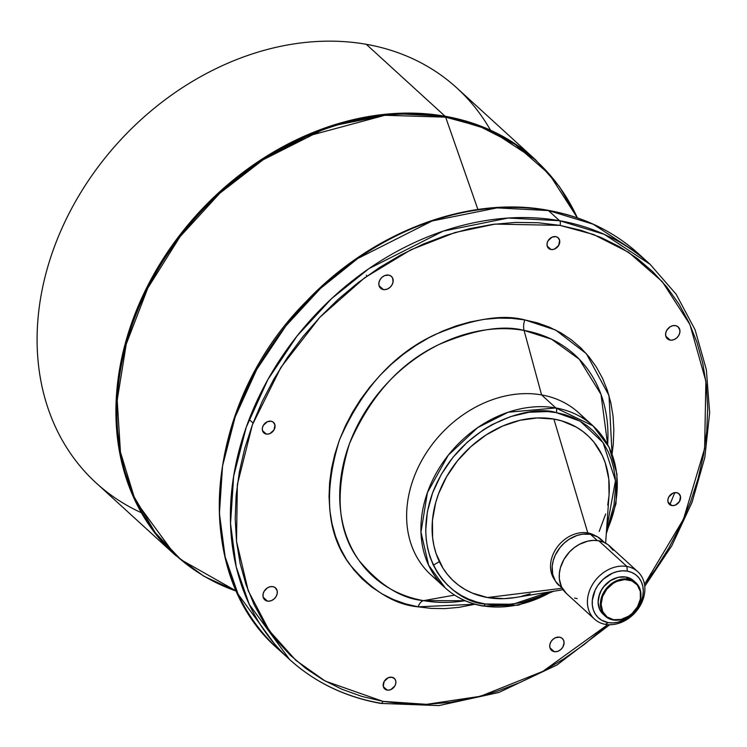 <?xml version="1.0" encoding="UTF-8"?>
<svg xmlns="http://www.w3.org/2000/svg" width="747" height="747" viewBox="0 0 747 747"><rect width="100%" height="100%" fill="white"/><g stroke="black" fill="none" stroke-linecap="round" stroke-linejoin="round"><path stroke-width="1.12" d="M671.833 505.523A7.134 5.687 -47.6 0 1 669.415 504.365A7.134 5.687 -47.6 0 1 669.023 496.587A7.134 5.687 -47.6 0 1 676.614 492.665L672.926 493.169L668.882 496.82L667.949 499.323L667.977 501.797L668.948 503.861L670.722 505.196L673.028 505.607L675.521 505.019L679.565 501.377L680.48 496.391L678.696 493.552L676.614 492.665A7.134 5.687 -47.6 0 1 679.032 493.823A7.134 5.687 -47.6 0 1 679.425 501.601A7.134 5.687 -47.6 0 1 671.833 505.523L668.033 502.068L671.833 505.523M554.209 651.645A8.021 6.396 -47.6 0 1 551.491 650.329A8.021 6.396 -47.6 0 1 551.043 641.589A8.021 6.396 -47.6 0 1 559.587 637.172L555.441 637.733L552.855 639.413L550.894 641.841L549.839 644.67L549.867 647.453L550.959 649.769L552.957 651.272L555.563 651.729L558.364 651.076L560.941 649.404L562.911 646.967L564.088 642.719L563.509 640.123L561.94 638.171L559.587 637.172A8.021 6.396 -47.6 0 1 562.314 638.48A8.021 6.396 -47.6 0 1 562.752 647.229A8.021 6.396 -47.6 0 1 554.209 651.645L549.941 647.742L554.209 651.645M387.133 690.097A7.134 5.687 -47.6 0 1 384.714 688.93A7.134 5.687 -47.6 0 1 384.322 681.161A7.134 5.687 -47.6 0 1 391.914 677.23L388.225 677.734L384.182 681.385L383.267 686.372L384.247 688.435L386.022 689.77L388.328 690.181L390.821 689.593L394.864 685.942L395.798 683.43L395.77 680.956L394.799 678.892L391.914 677.23A7.134 5.687 -47.6 0 1 394.332 678.397A7.134 5.687 -47.6 0 1 394.724 686.176A7.134 5.687 -47.6 0 1 387.133 690.097L383.332 686.633L387.133 690.097M267.445 601.111A8.021 6.396 -47.6 0 1 264.727 599.804A8.021 6.396 -47.6 0 1 264.279 591.054A8.021 6.396 -47.6 0 1 272.832 586.638L270.078 586.74L267.333 587.926L264.13 591.316L263.084 594.136L263.103 596.918L264.195 599.243L266.203 600.747L268.799 601.204L271.6 600.541L274.177 598.87L276.147 596.442L277.193 593.613L277.174 590.83L275.176 587.637L272.832 586.638A8.021 6.396 -47.6 0 1 275.55 587.945A8.021 6.396 -47.6 0 1 275.988 596.694A8.021 6.396 -47.6 0 1 267.445 601.111L263.177 597.217L267.445 601.111M266.287 434.072A7.134 5.687 -47.6 0 1 263.868 432.905A7.134 5.687 -47.6 0 1 263.476 425.127A7.134 5.687 -47.6 0 1 271.068 421.205L267.379 421.71L263.336 425.36L262.402 427.863L262.43 430.337L263.402 432.401L265.176 433.736L267.491 434.147L269.975 433.559L274.018 429.917L274.933 424.931L273.15 422.092L271.068 421.205A7.134 5.687 -47.6 0 1 273.486 422.363A7.134 5.687 -47.6 0 1 273.878 430.141A7.134 5.687 -47.6 0 1 266.287 434.072L262.496 430.608L266.287 434.072M383.314 289.565A8.021 6.396 -47.6 0 1 380.596 288.249A8.021 6.396 -47.6 0 1 380.148 279.499A8.021 6.396 -47.6 0 1 388.692 275.092L384.537 275.652L381.96 277.333L379.999 279.761L378.944 282.59L378.972 285.373L380.064 287.688L382.062 289.192L384.658 289.649L387.469 288.996L390.046 287.324L392.007 284.887L393.062 282.067L392.614 278.043L391.036 276.091L388.692 275.092A8.021 6.396 -47.6 0 1 391.409 276.399A8.021 6.396 -47.6 0 1 391.858 285.149A8.021 6.396 -47.6 0 1 383.314 289.565L379.037 285.662L383.314 289.565M550.987 249.498A7.134 5.687 -47.6 0 1 548.569 248.331A7.134 5.687 -47.6 0 1 548.177 240.562A7.134 5.687 -47.6 0 1 555.768 236.631L552.08 237.135L548.037 240.786L547.103 243.298L547.131 245.772L548.102 247.836L549.876 249.171L552.192 249.573L554.685 248.994L558.719 245.343L559.634 240.357L557.86 237.518L555.768 236.631A7.134 5.687 -47.6 0 1 558.186 237.798A7.134 5.687 -47.6 0 1 558.588 245.576A7.134 5.687 -47.6 0 1 550.987 249.498L547.196 246.034L550.987 249.498M670.078 340.09A8.021 6.396 -47.6 0 1 667.36 338.783A8.021 6.396 -47.6 0 1 666.912 330.034A8.021 6.396 -47.6 0 1 675.456 325.617L672.702 325.72L669.956 326.906L666.754 330.295L665.708 333.115L665.736 335.898L666.828 338.223L668.826 339.726L671.422 340.184L674.233 339.521L676.81 337.849L678.771 335.422L679.826 332.592L679.798 329.81L677.8 326.616L675.456 325.617A8.021 6.396 -47.6 0 1 678.173 326.925A8.021 6.396 -47.6 0 1 678.621 335.674A8.021 6.396 -47.6 0 1 670.078 340.09L665.801 336.197L670.078 340.09M628.283 579.13L628.339 579.831A22.111 17.639 -47.6 0 1 639.273 602.997A22.111 17.639 -47.6 0 1 613.511 619.711L613.091 619.973A22.643 18.068 132.4 0 0 639.479 602.866A22.643 18.068 132.4 0 0 628.283 579.13A22.643 18.068 -47.6 0 1 635.949 582.828A22.643 18.068 -47.6 0 1 637.21 607.516A22.643 18.068 -47.6 0 1 613.091 619.973A22.643 18.068 -47.6 0 1 605.425 616.275A22.643 18.068 -47.6 0 1 604.164 591.587A22.643 18.068 -47.6 0 1 628.283 579.13L625.977 577.029L628.283 579.13A22.643 18.068 132.4 0 0 601.886 596.237A22.643 18.068 132.4 0 0 613.091 619.973L613.511 619.711A22.111 17.639 -47.6 0 1 602.568 596.536A22.111 17.639 -47.6 0 1 628.339 579.831L628.283 579.13M635.949 582.828L633.643 580.718A22.643 18.068 132.4 0 0 625.977 577.029L618.208 577.31L610.458 580.662L603.921 586.572L601.428 590.214L599.58 594.136L598.104 602.203L599.72 609.543L603.174 614.23M626.92 566.478L627.312 571.138A28.526 22.755 -47.6 0 1 641.43 601.046A28.526 22.755 -47.6 0 1 608.179 622.596L605.397 624.361A32.093 25.603 132.4 0 0 642.803 600.112A32.093 25.603 132.4 0 0 626.92 566.478A32.093 25.603 -47.6 0 1 637.789 571.716A32.093 25.603 -47.6 0 1 639.572 606.704A32.093 25.603 -47.6 0 1 605.397 624.361A32.093 25.603 -47.6 0 1 594.519 619.123A32.093 25.603 -47.6 0 1 592.744 584.135A32.093 25.603 -47.6 0 1 626.92 566.478L598.73 540.744L626.92 566.478A32.093 25.603 132.4 0 0 589.514 590.728A32.093 25.603 132.4 0 0 605.397 624.361L608.179 622.596A28.526 22.755 -47.6 0 1 594.061 592.698A28.526 22.755 -47.6 0 1 627.312 571.138L626.92 566.478M637.789 571.716L609.599 545.982A32.093 25.603 132.4 0 0 598.73 540.744L593.323 540.389L587.712 541.155L579.383 544.339L574.2 547.7L569.541 551.902L563.929 559.438L560.39 567.851L559.344 573.603L559.391 579.196L561.511 586.834L566.347 593.407M604.566 542.602L601.055 539.39A31.206 24.894 132.4 0 0 590.485 534.301L597.32 540.539L590.485 534.301L582.52 534.189L577.039 535.468L569.102 539.315L564.302 543.013L560.091 547.458L555.273 555.142L553.219 560.661L552.192 566.245L552.668 574.284L555.497 581.297L562.5 588.701M587.805 532.928L589.084 534.096L587.805 532.928A30.31 24.184 -47.6 0 1 595.014 535.599A30.31 24.184 132.4 0 0 587.805 532.928L553.882 419.058L587.805 532.928A30.31 24.184 132.4 0 0 556.832 547.635A30.31 24.184 132.4 0 0 554.657 579.821A30.31 24.184 -47.6 0 1 556.832 547.635A30.31 24.184 -47.6 0 1 587.805 532.928M605.621 543.144L609.066 494.645A98.959 78.939 132.4 0 0 553.882 419.058L537.224 417.947L519.921 420.309L502.656 426.051L486.073 434.959L470.834 446.687L457.5 460.778L446.603 476.698L438.545 493.823L435.688 502.647L432.448 520.36L432.597 537.607L433.951 545.852L436.136 553.732L442.924 568.103L447.462 574.462L452.701 580.186L458.593 585.218L465.082 589.504L472.113 593.006L487.502 597.544L562.043 588.281L487.502 597.544A98.959 78.939 132.4 0 0 515.159 597.544L563.135 589.7M482.936 606.05A3.567 1.914 -80 0 0 485.111 603.978L493.916 605.042L502.974 605.163L521.518 602.633L540.034 596.479L549.325 591.96L512.956 604.258L485.111 603.978L476.651 601.998L468.612 599.113L461.076 595.359L454.12 590.756L447.798 585.368L442.177 579.233L437.322 572.417L433.26 564.984L430.048 557.001L427.704 548.55L426.257 539.717L425.715 530.575L427.377 511.751L432.625 492.787L441.262 474.42L452.943 457.351L467.239 442.243L483.58 429.674L492.329 424.501L510.556 416.602L529.175 412.241L547.467 411.56L556.272 412.624L580.186 421.177L603.09 442.672L615.472 480.657L606.611 529.184L608.758 523.815L614.006 504.851L615.668 486.026L615.136 476.885L613.689 468.052L611.345 459.601L608.123 451.618L604.062 444.185L599.206 437.368L593.585 431.234L587.263 425.846L580.307 421.252L572.772 417.489L564.732 414.604L556.272 412.624A3.567 1.914 -80 0 0 555.88 407.955A3.567 1.914 100 0 1 556.272 412.624C531.948 404.239 460.161 422.176 432.625 492.787C407.488 563.808 457.92 603.287 485.111 603.978A3.567 1.914 100 0 1 482.936 606.05A3.567 1.914 100 0 1 482.329 605.742A109.65 87.474 -47.6 0 1 445.184 587.852A109.65 87.474 -47.6 0 1 439.096 468.294A109.65 87.474 -47.6 0 1 555.88 407.955A109.65 87.474 -47.6 0 1 593.015 425.855L555.88 407.955L541.584 394.911L555.88 407.955L508.193 412.223L477.707 427.611L448.256 455.222L427.415 492.637L420.981 532.144L428.647 565.255L445.184 587.852L430.888 574.807A109.65 87.474 132.4 0 1 424.8 455.25A109.65 87.474 132.4 0 1 541.584 394.911A109.65 87.474 -47.6 0 1 585.415 419.833M606.303 533.582L615.986 503.702L616.975 474.065L609.104 447.285L593.015 425.855L578.72 412.811A109.65 87.474 132.4 0 0 541.584 394.911L524.077 330.435L541.584 394.911A109.65 87.474 -47.6 0 0 421.775 460.432A109.65 87.474 -47.6 0 0 438.498 580.83M593.015 425.855A109.65 87.474 -47.6 0 1 606.433 531.771M551.884 591.54A109.65 87.474 -47.6 0 1 482.329 605.742M423.586 600.644A149.802 119.501 132.4 0 0 465.073 600.709L423.586 600.644A10.701 5.752 -80 0 0 418.096 606.825C394.435 604.697 371.586 590.475 349.54 564.172C326.766 533.61 323.386 492.254 339.409 440.095C361.763 389.056 393.594 353.91 434.903 334.637C472.599 318.857 502.563 313.945 524.805 319.912A10.701 5.752 -80 0 0 524.077 330.435C503.133 324.824 474.915 329.455 439.413 344.311C400.513 362.454 370.531 395.565 349.484 443.625C334.395 492.749 337.569 531.696 359.027 560.474C379.784 585.246 401.307 598.636 423.586 600.644L454.606 595.098L423.586 600.644A10.701 5.752 100 0 0 418.096 606.825L431.299 608.413L444.885 608.609L458.723 607.395L475.008 604.248L418.096 606.825L405.416 603.847L393.361 599.524L382.072 593.893L371.632 587.002L362.155 578.916L353.733 569.718L346.44 559.503L340.361 548.354L335.534 536.383L332.023 523.722L329.847 510.472L329.044 496.764L329.604 482.739L331.537 468.537L334.815 454.269L339.409 440.095L345.273 426.145L352.351 412.559L360.577 399.458L369.877 386.974L380.148 375.218L391.297 364.321L403.231 354.367L415.808 345.478L428.927 337.709L442.448 331.154L456.258 325.879L470.208 321.929L484.177 319.333L498.016 318.129L511.602 318.315L524.805 319.912L555.6 330.015L586.395 353.723L609.01 395.593L612.064 454.055L613.296 443.989L613.857 429.964L613.054 416.256L610.878 403.007L607.367 390.345L602.549 378.374L596.461 367.235L589.168 357.01L580.746 347.813L571.268 339.736L560.838 332.835L549.54 327.205L537.485 322.881L524.805 319.912A10.701 5.752 100 0 0 524.077 330.435A149.802 119.501 132.4 0 0 349.484 443.625A149.802 119.501 132.4 0 0 423.586 600.644M607.638 444.484A149.802 119.501 132.4 0 0 524.077 330.435L551.529 339.194L579.261 359.223L600.999 394.397L607.638 444.484M380.765 703.422A3.567 1.914 -80 0 0 382.94 701.358L404.846 703.991L427.377 704.309L450.348 702.311L473.514 698.006L496.652 691.451L519.557 682.693L542.005 671.824L563.761 658.938L584.63 644.185L607.713 624.66L542.882 671.348L480.48 696.269L426.593 704.337L382.94 701.358L361.903 696.428L341.911 689.248L323.171 679.901L305.85 668.462L290.135 655.054L276.157 639.806L264.065 622.849L253.971 604.351L245.968 584.509L240.142 563.49L236.538 541.51L235.202 518.782L236.136 495.513L239.339 471.936L244.773 448.284L252.402 424.763L262.132 401.625L273.878 379.084L287.52 357.346L302.946 336.626L319.987 317.139L338.484 299.052L358.271 282.553L379.14 267.79L400.906 254.914L423.344 244.045L446.248 235.286L469.396 228.722L492.562 224.417L515.523 222.419L538.064 222.737L559.961 225.379L593.641 234.53L628.675 252.355L662.272 281.628L689.939 324.543L705.887 381.287L704.626 448.527L683.486 519.174L644.502 584.341L655.38 569.382L669.032 547.654L680.778 525.104L690.508 501.965L698.128 478.453L703.562 454.792L706.765 431.215L707.698 407.955L706.363 385.219L702.759 363.238L696.932 342.229L688.93 322.377L678.836 303.889L666.744 286.932L652.766 271.675L637.051 258.266L619.739 246.827L600.99 237.481L581.007 230.309L559.961 225.379A3.567 1.914 -80 0 0 559.568 220.71A3.567 1.914 100 0 1 559.961 225.379L495.084 224.091L455.016 232.532L410.822 249.815L364.611 277.8L319.819 317.316L280.928 367.375L252.402 424.763L237.35 484.532L236.519 541.304L248.219 590.774L269.209 630.599L295.905 660.376L325.15 681.031L382.94 701.358A3.567 1.914 100 0 1 380.765 703.422A3.567 1.914 100 0 1 380.158 703.123A267.445 213.353 -47.6 0 1 289.584 659.47A267.445 213.353 -47.6 0 1 274.728 367.879A267.445 213.353 -47.6 0 1 559.568 220.71A267.445 213.353 -47.6 0 1 650.142 264.363L604.351 234.381L559.568 220.71L548.447 210.561L559.568 220.71L508.109 218.04L443.242 231.112L368.887 268.659L331.565 298.623L297.063 335.991L267.874 379.569L246.239 427.237L233.652 476.212L230.534 523.591L236.22 566.88L249.237 604.36L289.584 659.47L278.463 649.32L238.116 594.21L225.108 556.73L219.413 513.45L222.531 466.072L235.118 417.087L256.753 369.42L285.942 325.841L320.444 288.473L357.766 258.509L432.13 220.963L496.998 207.89L548.447 210.561L593.23 224.231L639.021 254.213A267.445 213.353 132.4 0 0 548.447 210.561A3.567 1.914 -80 0 0 547.84 210.262A3.567 1.914 100 0 1 548.447 210.561A267.445 213.353 132.4 0 0 263.616 357.738A267.445 213.353 132.4 0 0 278.463 649.32C189.15 573.024 203.296 403.894 306.653 301.032C372.389 231.663 468.416 195.406 547.868 210.271C583.295 216.639 613.679 231.29 639.021 254.213L650.142 264.363L676.11 294.206L695.065 329.726L706.363 369.7L709.65 412.746L704.832 457.435L692.077 502.255L671.824 545.702L644.773 586.32M670.134 503.982L674.793 492.637M547.215 210.355A3.567 1.914 100 0 1 547.84 210.262A3.567 1.914 -80 0 0 547.215 210.355M445.642 117.158L477.912 209.496L445.642 117.158L479.789 126.439L515.318 144.535L549.362 174.266L577.366 217.863A267.118 213.082 132.4 0 0 445.642 117.158A3.567 1.914 -80 0 0 445.081 116.243A3.567 1.914 100 0 1 445.642 117.158A267.118 213.082 132.4 0 0 141.062 302.367A267.118 213.082 132.4 0 0 236.64 591.232L180.951 559.708L155.236 532.658L134.077 496.764L120.444 452.112L117.195 400.196L126.243 344.115L147.785 288.118L180.064 236.659L219.805 193.24L263.149 159.737L306.625 136.365L384.882 115.281L445.642 117.158M433.335 565.152L439.357 561.632M141.416 512.75A267.445 213.353 -47.6 0 1 65.484 220.654A267.445 213.353 -47.6 0 1 366.254 44.297A267.445 213.353 132.4 0 1 456.837 87.95L535.664 159.886L489.864 129.903L445.081 116.243A267.445 213.353 -47.6 0 1 535.664 159.886L559.382 186.535L577.45 217.891M236.678 591.316L203.8 576.189L175.097 555.002A267.445 213.353 -47.6 0 1 160.25 263.411A267.445 213.353 -47.6 0 1 445.081 116.243L393.632 113.572L328.764 126.635L254.4 164.181L217.088 194.155L182.585 231.514L153.396 275.101L131.752 322.769L119.165 371.745L116.056 419.123L121.742 462.402L134.749 499.883L175.097 555.002L96.27 483.057A267.445 213.353 132.4 0 1 81.423 191.475A267.445 213.353 132.4 0 1 366.254 44.297L445.081 116.243L366.254 44.297A267.445 213.353 -47.6 0 1 490.518 130.202M609.057 494.71L608.786 478.995L605.247 462.869L602.25 455.427L593.93 442.14L588.683 436.416L582.791 431.392L576.301 427.097L561.772 420.906L553.882 419.058A98.959 78.939 132.4 0 0 438.545 493.823A98.959 78.939 132.4 0 0 487.502 597.544L504.169 598.655L515.243 597.535M521.462 596.293L530.146 593.828M599.187 531.453L605.696 513.955M607.731 505.084L608.936 496.241M603.109 541.575L597.553 536.841L590.485 534.301A31.206 24.894 132.4 0 0 557.253 551.473A31.206 24.894 132.4 0 0 558.989 585.489M574.639 598.039L577.198 598.636M613.184 550.296L608.105 544.74L603.716 542.219L598.73 540.744A32.093 25.603 132.4 0 0 564.545 558.401A32.093 25.603 132.4 0 0 566.329 593.398L594.519 619.123M608.179 622.596L601.718 620.281L598.142 617.592L595.322 614.109L593.37 609.963L592.352 605.313L592.306 600.345L595.116 590.195L597.861 585.405L603.371 579.102L612.54 573.154L617.526 571.502L622.512 570.82L627.312 571.138L631.747 572.445L635.65 574.695L638.862 577.795L641.253 581.624L642.756 586.04L643.288 590.877L642.84 595.938L640.375 603.539L634.119 612.68L627.723 618.012L617.965 622.232L612.979 622.914L608.179 622.596M598.833 596.498A21.756 17.349 132.4 0 1 615.659 578.075L610.14 580.746L603.856 586.423L601.456 589.925L598.833 596.508M632.588 579.849L625.977 577.029A22.643 18.068 132.4 0 0 601.858 589.486A22.643 18.068 132.4 0 0 603.118 614.174L605.425 616.275M613.511 619.711L607.05 616.957L602.698 611.578L601.13 604.407L602.568 596.536L606.807 589.15L613.184 583.379L616.891 581.39L624.613 579.579L631.775 580.839L637.284 584.985L640.3 591.381L640.366 599.047L637.48 606.825L632.065 613.539L628.657 616.154L621.093 619.431L613.511 619.711M249.573 419.861L253.046 423.026M366.301 275.204L367.132 275.97M445.184 587.852C455.698 597.348 468.266 603.408 482.907 606.041L518.278 605.201L553.676 591.25M289.584 659.47C314.926 682.394 345.31 697.044 380.737 703.413L438.844 705.588L498.847 692.488L557.01 664.961L609.711 624.744"/></g></svg>
